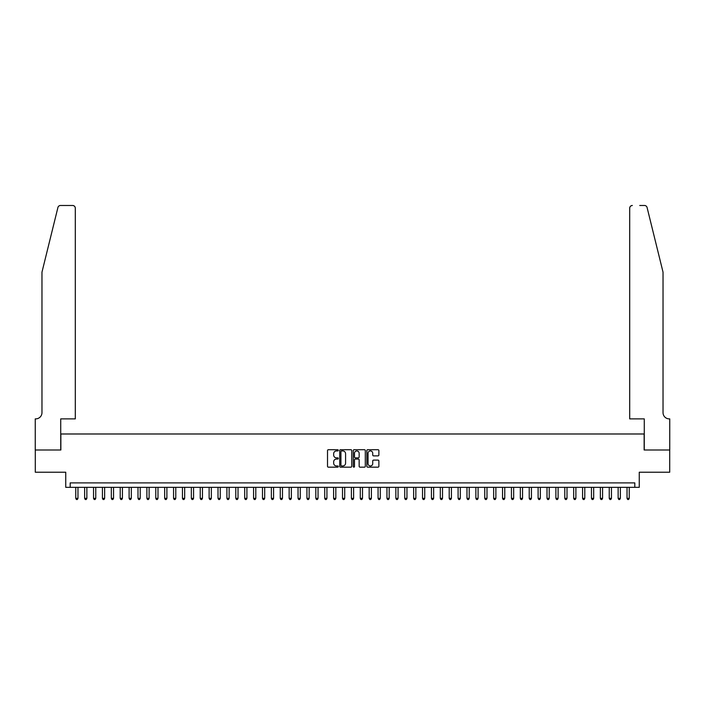 <?xml version="1.0" encoding="UTF-8"?>
<svg xmlns="http://www.w3.org/2000/svg" width="705" height="705" viewBox="0 0 705 705"><rect width="100%" height="100%" fill="white"/><g stroke="black" fill="none" stroke-linecap="round" stroke-linejoin="round"><path stroke-width="1.06" d="M338.277 450.328A0.608 0.608 0 0 0 337.66 449.711L328.389 449.711A0.872 0.872 0 0 0 327.517 450.592L327.517 466.296A0.872 0.872 0 0 0 328.389 467.168L337.66 467.168A0.608 0.608 0 0 0 338.277 466.56A0.608 0.608 0 0 0 337.66 465.952L336.461 465.952A2.794 2.794 0 0 1 333.668 463.159L333.668 461.846A2.794 2.794 0 0 1 336.461 459.052L337.66 459.052A0.608 0.608 0 0 0 338.277 458.444A0.608 0.608 0 0 0 337.66 457.836L336.461 457.836A2.794 2.794 0 0 1 333.668 455.042L333.668 453.729A2.794 2.794 0 0 1 336.461 450.936L337.66 450.936A0.608 0.608 0 0 0 338.277 450.328M378.003 455.871A0.872 0.872 0 0 0 378.876 454.998L378.876 450.592A0.872 0.872 0 0 0 378.003 449.711L367.71 449.711A0.872 0.872 0 0 0 366.838 450.592L366.838 466.296A0.872 0.872 0 0 0 367.71 467.168L378.003 467.168A0.872 0.872 0 0 0 378.876 466.296L378.876 460.973A0.872 0.872 0 0 0 378.003 460.101L373.597 460.101A0.872 0.872 0 0 0 372.725 460.973L372.725 463.617A2.335 2.335 0 0 1 370.389 465.952A2.335 2.335 0 0 1 368.054 463.617L368.054 453.271A2.335 2.335 0 0 1 370.389 450.936A2.335 2.335 0 0 1 372.725 453.271L372.725 454.998A0.872 0.872 0 0 0 373.597 455.871L378.003 455.871M634.808 487.34L639.25 487.34L639.25 472.227L669.706 472.227L669.706 449.993L644.141 449.993L644.141 433.989L60.859 433.989L60.859 449.993L35.294 449.993L35.294 472.227L65.75 472.227L65.75 487.34L634.808 487.34L634.808 482.899L70.192 482.899L70.192 487.34M351.733 450.592A0.872 0.872 0 0 0 350.861 449.711L340.568 449.711A0.872 0.872 0 0 0 339.695 450.592L339.695 466.296A0.872 0.872 0 0 0 340.568 467.168L350.861 467.168A0.872 0.872 0 0 0 351.733 466.296L351.733 450.592M354.139 449.711L364.432 449.711A0.872 0.872 0 0 1 365.305 450.592L365.305 466.296A0.872 0.872 0 0 1 364.432 467.168L360.026 467.168A0.872 0.872 0 0 1 359.153 466.296L359.153 459.924A0.872 0.872 0 0 0 358.281 459.052L355.355 459.052A0.872 0.872 0 0 0 354.483 459.924L354.483 466.56A0.608 0.608 0 0 1 353.875 467.168A0.608 0.608 0 0 1 353.267 466.56L353.267 450.592A0.872 0.872 0 0 1 354.139 449.711M341.528 450.936A0.608 0.608 0 0 0 340.912 451.544L340.912 465.335A0.608 0.608 0 0 0 341.528 465.952L342.789 465.952A2.794 2.794 0 0 0 345.582 463.159L345.582 453.729A2.794 2.794 0 0 0 342.789 450.936L341.528 450.936M359.153 453.315A2.335 2.335 0 0 0 356.818 450.98A2.335 2.335 0 0 0 354.483 453.315L354.483 456.955A0.872 0.872 0 0 0 355.355 457.836L358.281 457.836A0.872 0.872 0 0 0 359.153 456.955L359.153 453.315M75.752 487.34L75.752 498.364L77.973 498.364L77.973 487.34M77.973 498.364L77.303 499.519L76.422 499.519L75.752 498.364M57.916 207.508C58.594 206.045 58.594 206.045 57.916 207.508L41.965 272.165L41.965 412.654A6.222 6.222 0 0 1 35.735 418.876L35.25 418.876L35.25 449.993L60.727 449.993L60.727 418.876L75.303 418.876L75.303 208.142A2.67 2.67 0 0 0 72.641 205.481L60.498 205.481A2.67 2.67 0 0 0 57.916 207.508M65.257 205.481L72.641 205.481C74.245 205.649 75.135 206.539 75.303 208.142L75.303 418.876M41.965 412.654A6.222 6.222 0 0 1 35.735 418.876M658.144 252.337L647.084 207.508L663.035 272.165L663.035 412.654A6.222 6.222 0 0 0 669.265 418.876L669.75 418.876L669.75 449.993L644.273 449.993L644.273 418.876L629.697 418.876L629.697 208.142L629.697 418.876M639.743 205.481L644.502 205.481A2.67 2.67 0 0 1 647.084 207.508M632.359 205.481A2.67 2.67 0 0 0 629.697 208.142C629.865 206.539 630.755 205.649 632.359 205.481M663.035 412.654A6.222 6.222 0 0 0 669.265 418.876M84.644 487.34L84.644 498.364L86.865 498.364L86.865 487.34M86.865 498.364L86.195 499.519L85.305 499.519L84.644 498.364M93.536 487.34L93.536 498.364L95.757 498.364L95.757 487.34M95.757 498.364L95.087 499.519L94.197 499.519L93.536 498.364M102.428 487.34L102.428 498.364L104.648 498.364L104.648 487.34M104.648 498.364L103.979 499.519L103.089 499.519L102.428 498.364M111.319 487.34L111.319 498.364L113.54 498.364L113.54 487.34M113.54 498.364L112.871 499.519L111.98 499.519L111.319 498.364M120.211 487.34L120.211 498.364L122.432 498.364L122.432 487.34M122.432 498.364L121.762 499.519L120.872 499.519L120.211 498.364M129.103 487.34L129.103 498.364L131.324 498.364L131.324 487.34M131.324 498.364L130.654 499.519L129.764 499.519L129.103 498.364M137.995 487.34L137.995 498.364L140.216 498.364L140.216 487.34M140.216 498.364L139.546 499.519L138.656 499.519L137.995 498.364M146.887 487.34L146.887 498.364L149.107 498.364L149.107 487.34M149.107 498.364L148.438 499.519L147.548 499.519L146.887 498.364M155.779 487.34L155.779 498.364L157.999 498.364L157.999 487.34M157.999 498.364L157.33 499.519L156.44 499.519L155.779 498.364M164.67 487.34L164.67 498.364L166.891 498.364L166.891 487.34M166.891 498.364L166.221 499.519L165.331 499.519L164.67 498.364M173.562 487.34L173.562 498.364L175.783 498.364L175.783 487.34M175.783 498.364L175.113 499.519L174.223 499.519L173.562 498.364M182.445 487.34L182.445 498.364L184.675 498.364L184.675 487.34M184.675 498.364L184.005 499.519L183.115 499.519L182.445 498.364M191.337 487.34L191.337 498.364L193.567 498.364L193.567 487.34M193.567 498.364L192.897 499.519L192.007 499.519L191.337 498.364M200.229 487.34L200.229 498.364L202.458 498.364L202.458 487.34M202.458 498.364L201.789 499.519L200.899 499.519L200.229 498.364M209.121 487.34L209.121 498.364L211.35 498.364L211.35 487.34M211.35 498.364L210.68 499.519L209.79 499.519L209.121 498.364M218.012 487.34L218.012 498.364L220.242 498.364L220.242 487.34M220.242 498.364L219.572 499.519L218.682 499.519L218.012 498.364M226.904 487.34L226.904 498.364L229.134 498.364L229.134 487.34M229.134 498.364L228.464 499.519L227.574 499.519L226.904 498.364M235.796 487.34L235.796 498.364L238.026 498.364L238.026 487.34M238.026 498.364L237.356 499.519L236.466 499.519L235.796 498.364M244.688 487.34L244.688 498.364L246.909 498.364L246.909 487.34M246.909 498.364L246.248 499.519L245.358 499.519L244.688 498.364M253.58 487.34L253.58 498.364L255.8 498.364L255.8 487.34M255.8 498.364L255.139 499.519L254.249 499.519L253.58 498.364M262.471 487.34L262.471 498.364L264.692 498.364L264.692 487.34M264.692 498.364L264.031 499.519L263.141 499.519L262.471 498.364M271.363 487.34L271.363 498.364L273.584 498.364L273.584 487.34M273.584 498.364L272.923 499.519L272.033 499.519L271.363 498.364M280.255 487.34L280.255 498.364L282.476 498.364L282.476 487.34M282.476 498.364L281.815 499.519L280.925 499.519L280.255 498.364M289.147 487.34L289.147 498.364L291.368 498.364L291.368 487.34M291.368 498.364L290.707 499.519L289.817 499.519L289.147 498.364M298.039 487.34L298.039 498.364L300.26 498.364L300.26 487.34M300.26 498.364L299.599 499.519L298.708 499.519L298.039 498.364M306.931 487.34L306.931 498.364L309.151 498.364L309.151 487.34M309.151 498.364L308.49 499.519L307.6 499.519L306.931 498.364M315.822 487.34L315.822 498.364L318.043 498.364L318.043 487.34M318.043 498.364L317.382 499.519L316.492 499.519L315.822 498.364M324.714 487.34L324.714 498.364L326.935 498.364L326.935 487.34M326.935 498.364L326.274 499.519L325.384 499.519L324.714 498.364M333.606 487.34L333.606 498.364L335.827 498.364L335.827 487.34M335.827 498.364L335.166 499.519L334.276 499.519L333.606 498.364M342.498 487.34L342.498 498.364L344.719 498.364L344.719 487.34M344.719 498.364L344.049 499.519L343.168 499.519L342.498 498.364M351.39 487.34L351.39 498.364L353.61 498.364L353.61 487.34M353.61 498.364L352.941 499.519L352.059 499.519L351.39 498.364M360.281 487.34L360.281 498.364L362.502 498.364L362.502 487.34M362.502 498.364L361.832 499.519L360.951 499.519L360.281 498.364M369.173 487.34L369.173 498.364L371.394 498.364L371.394 487.34M371.394 498.364L370.724 499.519L369.834 499.519L369.173 498.364M378.065 487.34L378.065 498.364L380.286 498.364L380.286 487.34M380.286 498.364L379.616 499.519L378.726 499.519L378.065 498.364M386.957 487.34L386.957 498.364L389.178 498.364L389.178 487.34M389.178 498.364L388.508 499.519L387.618 499.519L386.957 498.364M395.849 487.34L395.849 498.364L398.069 498.364L398.069 487.34M398.069 498.364L397.4 499.519L396.51 499.519L395.849 498.364M404.74 487.34L404.74 498.364L406.961 498.364L406.961 487.34M406.961 498.364L406.291 499.519L405.401 499.519L404.74 498.364M413.632 487.34L413.632 498.364L415.853 498.364L415.853 487.34M415.853 498.364L415.183 499.519L414.293 499.519L413.632 498.364M422.524 487.34L422.524 498.364L424.745 498.364L424.745 487.34M424.745 498.364L424.075 499.519L423.185 499.519L422.524 498.364M431.416 487.34L431.416 498.364L433.637 498.364L433.637 487.34M433.637 498.364L432.967 499.519L432.077 499.519L431.416 498.364M440.308 487.34L440.308 498.364L442.529 498.364L442.529 487.34M442.529 498.364L441.859 499.519L440.969 499.519L440.308 498.364M449.2 487.34L449.2 498.364L451.42 498.364L451.42 487.34M451.42 498.364L450.751 499.519L449.861 499.519L449.2 498.364M458.091 487.34L458.091 498.364L460.312 498.364L460.312 487.34M460.312 498.364L459.642 499.519L458.752 499.519L458.091 498.364M466.974 487.34L466.974 498.364L469.204 498.364L469.204 487.34M469.204 498.364L468.534 499.519L467.644 499.519L466.974 498.364M475.866 487.34L475.866 498.364L478.096 498.364L478.096 487.34M478.096 498.364L477.426 499.519L476.536 499.519L475.866 498.364M484.758 487.34L484.758 498.364L486.988 498.364L486.988 487.34M486.988 498.364L486.318 499.519L485.428 499.519L484.758 498.364M493.65 487.34L493.65 498.364L495.879 498.364L495.879 487.34M495.879 498.364L495.21 499.519L494.32 499.519L493.65 498.364M502.542 487.34L502.542 498.364L504.771 498.364L504.771 487.34M504.771 498.364L504.101 499.519L503.211 499.519L502.542 498.364M511.433 487.34L511.433 498.364L513.663 498.364L513.663 487.34M513.663 498.364L512.993 499.519L512.103 499.519L511.433 498.364M520.325 487.34L520.325 498.364L522.555 498.364L522.555 487.34M522.555 498.364L521.885 499.519L520.995 499.519L520.325 498.364M529.217 487.34L529.217 498.364L531.438 498.364L531.438 487.34M531.438 498.364L530.777 499.519L529.887 499.519L529.217 498.364M538.109 487.34L538.109 498.364L540.33 498.364L540.33 487.34M540.33 498.364L539.669 499.519L538.779 499.519L538.109 498.364M547.001 487.34L547.001 498.364L549.221 498.364L549.221 487.34M549.221 498.364L548.561 499.519L547.67 499.519L547.001 498.364M555.892 487.34L555.892 498.364L558.113 498.364L558.113 487.34M558.113 498.364L557.452 499.519L556.562 499.519L555.892 498.364M564.784 487.34L564.784 498.364L567.005 498.364L567.005 487.34M567.005 498.364L566.344 499.519L565.454 499.519L564.784 498.364M573.676 487.34L573.676 498.364L575.897 498.364L575.897 487.34M575.897 498.364L575.236 499.519L574.346 499.519L573.676 498.364M582.568 487.34L582.568 498.364L584.789 498.364L584.789 487.34M584.789 498.364L584.128 499.519L583.238 499.519L582.568 498.364M591.46 487.34L591.46 498.364L593.68 498.364L593.68 487.34M593.68 498.364L593.02 499.519L592.129 499.519L591.46 498.364M600.352 487.34L600.352 498.364L602.572 498.364L602.572 487.34M602.572 498.364L601.911 499.519L601.021 499.519L600.352 498.364M609.243 487.34L609.243 498.364L611.464 498.364L611.464 487.34M611.464 498.364L610.803 499.519L609.913 499.519L609.243 498.364M618.135 487.34L618.135 498.364L620.356 498.364L620.356 487.34M620.356 498.364L619.695 499.519L618.805 499.519L618.135 498.364M627.027 487.34L627.027 498.364L629.248 498.364L629.248 487.34M629.248 498.364L628.578 499.519L627.697 499.519L627.027 498.364"/></g></svg>
